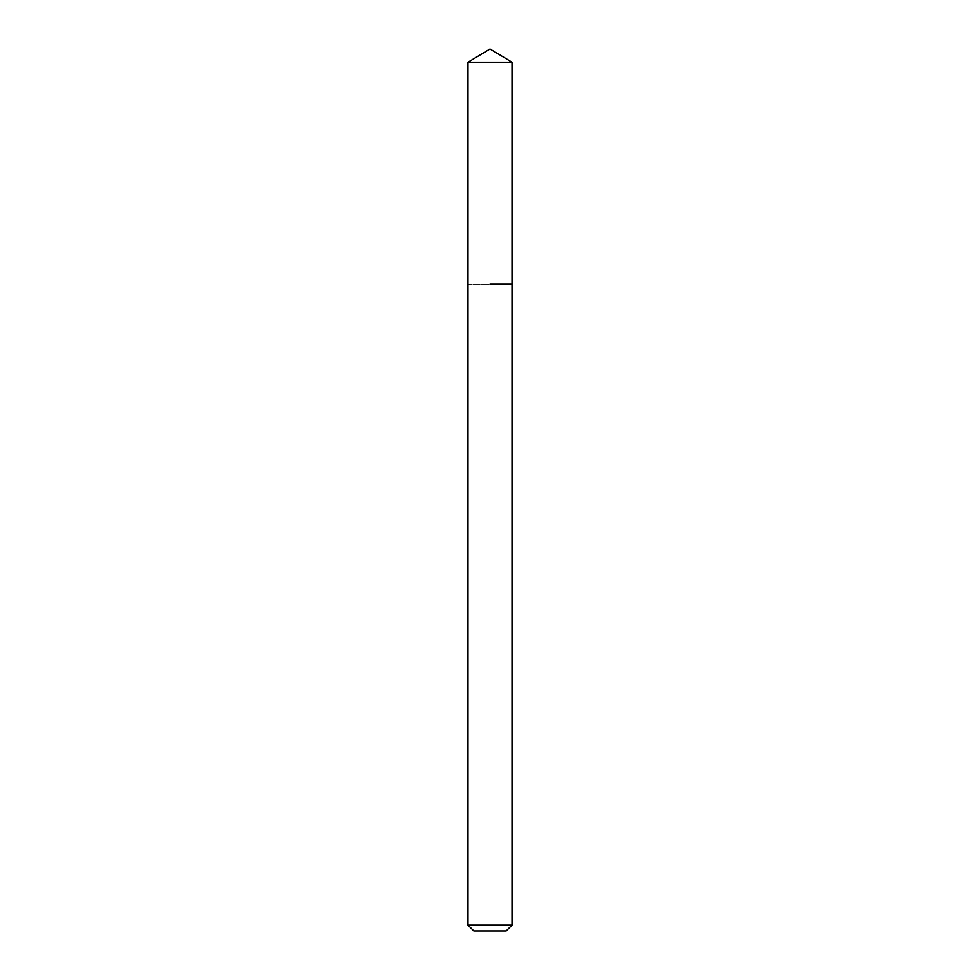 <?xml version="1.0" encoding="UTF-8"?>
<svg xmlns="http://www.w3.org/2000/svg" width="980" height="980" viewBox="0 0 980 980"><rect width="100%" height="100%" fill="white"/><g stroke="black" fill="none" stroke-linecap="round" stroke-linejoin="round"><path stroke-width="0.73" stroke-dasharray="4.9 3.68" d="M506.17 931L473.83 931M512.05 925.12L467.95 925.12M512.05 284.2L467.95 284.2L512.05 284.2M512.05 62.255L467.95 62.255"/><path stroke-width="1.47" d="M512.05 925.12L467.95 925.12L473.83 931L506.17 931L512.05 925.12L512.05 62.255L467.95 62.255L490 49L512.05 62.255M490 284.2L512.05 284.2L490 284.2M467.95 925.12L467.95 62.255"/></g></svg>
